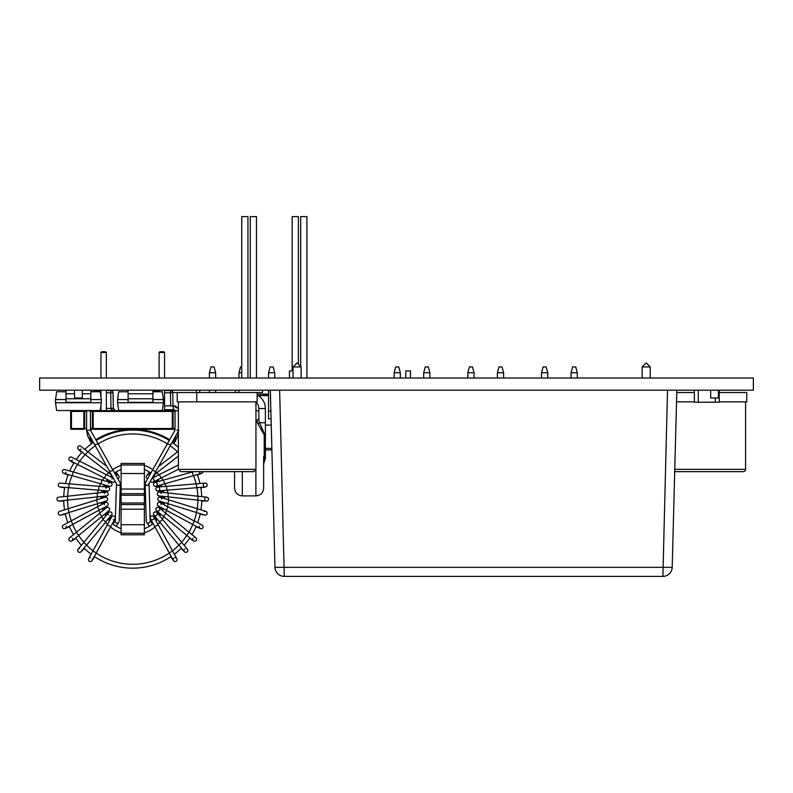<?xml version="1.0" encoding="UTF-8"?>
<svg xmlns="http://www.w3.org/2000/svg" width="793" height="793" viewBox="0 0 793 793"><rect width="100%" height="100%" fill="white"/><g stroke="black" fill="none" stroke-linecap="round" stroke-linejoin="round"><path stroke-width="1.19" d="M753.35 390.206L39.65 390.206L39.65 378.023L753.35 378.023L753.35 390.206M297.256 363.055L301.132 366.931L293.063 366.931L293.063 378.023M301.132 378.023L301.132 366.931M646.345 363.055L650.23 366.931L642.161 366.931L642.161 378.023M650.23 378.023L650.23 366.931M270.334 390.206L274.973 567.322A9.308 9.308 0 0 0 284.281 576.392L662.889 576.392A9.308 9.308 0 0 0 672.196 567.322L676.835 390.206L672.196 567.322L274.973 567.322A9.308 9.308 0 0 0 284.281 576.392L279.642 390.206M577.294 372.75L571.089 372.75L572.635 366.931L575.738 366.931L577.294 372.75L577.294 378.023M571.089 372.75L571.089 378.023M547.735 372.75L541.53 372.75L543.076 366.931L546.179 366.931L547.735 372.75L547.735 378.023M541.53 372.75L541.53 378.023M429.895 372.75L423.69 372.75L425.246 366.931L428.349 366.931L429.895 372.75L429.895 378.023M423.69 372.75L423.69 378.023M400.336 372.75L394.131 372.75L395.687 366.931L398.79 366.931L400.336 372.75L400.336 378.023M394.131 372.75L394.131 378.023M503.595 372.75L497.389 372.75L498.936 366.931L502.038 366.931L503.595 372.75L503.595 378.023M497.389 372.75L497.389 378.023M474.036 372.75L467.83 372.75L469.387 366.931L472.489 366.931L474.036 372.75L474.036 378.023M467.83 372.75L467.83 378.023M241.736 372.75L238.98 372.75L240.537 366.931L241.736 366.931M238.98 372.75L238.98 378.023M215.627 372.75L209.421 372.75L210.978 366.931L214.08 366.931L215.627 372.75L215.627 378.023M215.627 390.206L215.627 392.535M209.421 372.75L209.421 378.023M209.421 390.206L209.421 392.535M274.745 372.75L268.54 372.75L270.086 366.931L273.189 366.931L274.745 372.75L274.745 378.023M268.54 372.75L268.54 378.023M268.54 390.206L268.54 395.638L260.005 395.638M270.879 411.151L268.54 411.151L268.54 418.912L271.087 418.912L268.54 418.912L268.54 395.638M265.397 425.117L271.246 425.117M260.005 396.896L260.005 394.081L261.948 394.081A36.309 36.309 0 0 0 268.54 395.271M257.12 394.081L260.005 394.081M265.397 448.392L271.86 448.392M268.54 394.081L261.948 394.081M149.847 410.675L151.483 410.526M171.556 409.684L175.005 410.675L172.309 410.675L175.015 410.675L173.459 409.684M106.361 408.395L113.31 408.395L115.639 410.675L113.31 408.395L113.032 392.793A2.329 2.329 0 0 0 110.713 390.513L106.361 390.513M106.361 392.793L113.032 392.793A2.329 2.329 0 0 0 110.713 390.513L110.98 408.395C111.298 409.783 112.854 410.546 115.639 410.675L115.183 410.635M90.927 410.526L91.74 410.526M83.87 410.675L83.87 411.458L84.643 411.458A0.773 0.773 0 0 0 83.87 410.675L71.459 410.675A0.773 0.773 0 0 0 70.676 411.458L70.676 428.517A0.773 0.773 0 0 0 71.459 429.3L83.87 429.3A0.773 0.773 0 0 0 84.643 428.517L86.586 428.517M175.025 428.517L172.309 428.517L172.309 429.3A0.773 0.773 0 0 0 173.082 428.517L173.082 411.458A0.773 0.773 0 0 0 172.309 410.675L93.177 410.675A0.773 0.773 0 0 0 92.404 411.458L92.404 428.517A0.773 0.773 0 0 0 93.177 429.3L175.025 429.3L174.629 430.916M90.461 429.3L93.177 429.3L90.848 429.3L90.848 430.916M172.309 429.3L174.629 429.3M92.999 441.711L90.848 441.711A0.773 0.773 0 0 1 90.075 440.938L90.075 436.467M169.305 440.412A69.814 69.814 0 0 0 96.171 440.412M175.412 436.467L175.412 440.938A0.773 0.773 0 0 1 174.629 441.711L172.477 441.711M172.993 405.857L172.765 392.793A2.329 2.329 0 0 0 172.745 392.535A2.329 2.329 0 0 1 172.765 392.793L172.993 405.857L178.375 408.593L175.422 406.036L172.864 405.887L173.627 409.684A1.16 1.16 0 0 1 175.025 410.824L175.025 430.222L145.496 482.541M100.939 390.513L95.041 390.513A2.329 2.329 0 0 0 92.979 391.762A2.329 2.329 0 0 1 95.041 390.513L95.041 391.762M154.774 391.762L154.774 390.513A2.329 2.329 0 0 0 152.91 391.445A2.329 2.329 0 0 1 154.774 390.513L159.115 390.513M172.765 392.793L170.445 392.793L170.445 390.513A2.329 2.329 0 0 1 172.557 391.871A2.329 2.329 0 0 0 170.445 390.513L164.547 390.513M86.586 411.458L84.643 411.458L84.643 428.517L83.87 428.517L83.87 429.3M100.939 352.498L106.361 352.498L105.588 351.725L101.712 351.725L100.939 352.498L100.939 378.023M100.939 390.206L100.939 396.659M100.939 405.629L100.939 410.675M159.115 352.498L164.547 352.498L163.774 351.725L159.889 351.725L159.115 352.498L159.115 378.023M159.115 390.206L159.115 391.762M144.376 464.985L144.376 463.429L121.101 463.429L121.101 473.51L144.376 473.51L144.376 464.985L121.101 464.985M121.101 504.546L121.101 524.718L144.376 524.718L144.376 504.546L121.101 504.546L121.101 502.99L144.376 502.99L144.376 473.51M144.376 502.99L144.376 504.546M144.376 524.718L144.376 534.799L121.101 534.799L121.101 524.718M121.101 473.51L121.101 489.033L144.376 489.033M144.376 495.238L121.101 495.238L121.101 493.682L144.376 493.682M121.101 509.195L144.376 509.195M121.101 489.033L121.101 493.682M121.101 495.238L121.101 502.99M169.256 440.511A69.041 69.041 0 0 0 132.738 430.074A69.041 69.041 0 0 1 169.256 440.511A69.041 69.041 0 0 0 96.231 440.511A69.041 69.041 0 0 1 132.738 430.074A69.041 69.041 0 0 0 96.231 440.511M93.386 442.395A69.041 69.041 0 0 0 84.831 449.403A69.041 69.041 0 0 1 93.386 442.395A69.041 69.041 0 0 0 84.831 449.403M82.095 452.188A69.041 69.041 0 0 0 76.227 459.454A69.041 69.041 0 0 1 82.095 452.188A69.041 69.041 0 0 0 76.227 459.454M74.076 462.716A69.041 69.041 0 0 0 69.695 470.973A69.041 69.041 0 0 1 74.076 462.716A69.041 69.041 0 0 0 69.695 470.973M68.208 474.581A69.041 69.041 0 0 0 65.482 483.512A69.041 69.041 0 0 1 68.208 474.581A69.041 69.041 0 0 0 65.482 483.512M64.709 487.348A69.041 69.041 0 0 0 63.747 496.636A69.041 69.041 0 0 1 64.709 487.348A69.041 69.041 0 0 0 63.747 496.636M63.718 500.542A69.041 69.041 0 0 0 64.54 509.849A69.041 69.041 0 0 1 63.718 500.542A69.041 69.041 0 0 0 64.54 509.849M65.254 513.686A69.041 69.041 0 0 0 67.841 522.666A69.041 69.041 0 0 1 65.254 513.686A69.041 69.041 0 0 0 67.841 522.666M69.278 526.294A69.041 69.041 0 0 0 73.521 534.611A69.041 69.041 0 0 1 69.278 526.294A69.041 69.041 0 0 0 73.521 534.611M75.622 537.902A69.041 69.041 0 0 0 81.382 545.267A69.041 69.041 0 0 1 75.622 537.902A69.041 69.041 0 0 0 81.382 545.267M84.078 548.092A69.041 69.041 0 0 0 91.136 554.218A69.041 69.041 0 0 1 84.078 548.092A69.041 69.041 0 0 0 91.136 554.218M94.317 556.478A69.041 69.041 0 0 0 171.169 556.478A69.041 69.041 0 0 1 94.317 556.478A69.041 69.041 0 0 0 171.169 556.478M174.351 554.218A69.041 69.041 0 0 0 181.409 548.092A69.041 69.041 0 0 1 174.351 554.218A69.041 69.041 0 0 0 181.409 548.092M184.095 545.267A69.041 69.041 0 0 0 189.854 537.902A69.041 69.041 0 0 1 184.095 545.267A69.041 69.041 0 0 0 189.854 537.902M191.956 534.611A69.041 69.041 0 0 0 196.208 526.294A69.041 69.041 0 0 1 191.956 534.611A69.041 69.041 0 0 0 196.208 526.294M197.645 522.666A69.041 69.041 0 0 0 200.232 513.686A69.041 69.041 0 0 1 197.645 522.666A69.041 69.041 0 0 0 200.232 513.686M200.946 509.849A69.041 69.041 0 0 0 201.769 500.542A69.041 69.041 0 0 1 200.946 509.849A69.041 69.041 0 0 0 201.769 500.542M201.739 496.636A69.041 69.041 0 0 0 200.778 487.348A69.041 69.041 0 0 1 201.739 496.636A69.041 69.041 0 0 0 200.778 487.348M199.995 483.512A69.041 69.041 0 0 0 197.279 474.581A69.041 69.041 0 0 1 199.995 483.512A69.041 69.041 0 0 0 197.279 474.581M178.375 447.302A69.041 69.041 0 0 0 172.101 442.395A69.041 69.041 0 0 1 178.375 447.302A69.041 69.041 0 0 0 172.101 442.395M121.101 469.515A31.809 31.809 0 0 0 114.945 472.757M111.664 475.294A31.809 31.809 0 0 0 110.237 476.633M107.59 479.646A31.809 31.809 0 0 0 106.361 481.341M104.339 484.801A31.809 31.809 0 0 0 103.457 486.704M102.128 490.48A31.809 31.809 0 0 0 101.623 492.512M101.048 496.477A31.809 31.809 0 0 0 100.939 498.569M101.127 502.574A31.809 31.809 0 0 0 101.425 504.655M102.366 508.541A31.809 31.809 0 0 0 103.05 510.523M104.726 514.171A31.809 31.809 0 0 0 105.776 515.985M108.106 519.237A31.809 31.809 0 0 0 109.493 520.813M112.398 523.568A31.809 31.809 0 0 0 121.101 528.713M144.376 528.713A31.809 31.809 0 0 0 153.079 523.568M155.993 520.813A31.809 31.809 0 0 0 157.371 519.237M159.71 515.985A31.809 31.809 0 0 0 160.761 514.171M162.426 510.523A31.809 31.809 0 0 0 163.12 508.541M164.062 504.655A31.809 31.809 0 0 0 164.359 502.574M164.547 498.569A31.809 31.809 0 0 0 164.438 496.477M163.854 492.512A31.809 31.809 0 0 0 163.348 490.48M162.02 486.704A31.809 31.809 0 0 0 161.148 484.801M159.115 481.341A31.809 31.809 0 0 0 157.886 479.646M155.24 476.633A31.809 31.809 0 0 0 153.822 475.294M150.541 472.757A31.809 31.809 0 0 0 144.376 469.515M116.125 526.235L118.841 522.339A1.943 1.943 0 0 1 115.322 521.17L116.452 483.542M92.236 559.045A1.943 1.943 0 0 1 92.077 560.542A1.943 1.943 0 0 0 92.236 559.045A1.943 1.943 0 0 1 91.968 560.72L94.744 556.765M88.677 558.678L88.677 558.678A1.943 1.943 0 0 1 90.382 557.667A1.943 1.943 0 0 0 89.45 561.315A1.943 1.943 0 0 0 92.077 560.542A1.943 1.943 0 0 1 89.45 561.315A1.943 1.943 0 0 1 88.677 558.678L92.89 551.016L96.29 552.88L110.693 526.681L107.293 524.817L92.89 551.016M113.32 519.811A1.943 1.943 0 0 0 114.251 516.174A1.943 1.943 0 0 0 111.625 516.937L107.293 524.817M114.668 519.266A1.943 1.943 0 0 0 114.717 516.521A1.943 1.943 0 0 0 111.972 516.471A1.943 1.943 0 0 1 114.717 516.521A1.943 1.943 0 0 1 114.668 519.266M86.596 544.841L81.104 551.66A1.943 1.943 0 0 0 81.471 550.996A1.943 1.943 0 0 1 78.22 551.769A1.943 1.943 0 0 1 78.269 549.024M81.104 551.66A1.943 1.943 0 0 1 78.378 551.908A1.943 1.943 0 0 1 79.617 548.478A1.943 1.943 0 0 0 78.378 551.908A1.943 1.943 0 0 0 81.104 551.66M83.721 542.452L86.705 544.94L105.836 521.972L102.852 519.484L78.13 549.172M110.098 515.757A1.943 1.943 0 0 0 111.347 512.328A1.943 1.943 0 0 0 108.611 512.575L102.852 519.484M111.159 515.44A1.943 1.943 0 0 0 111.724 512.764A1.943 1.943 0 0 0 109.047 512.189A1.943 1.943 0 0 0 108.472 514.875A1.943 1.943 0 0 1 109.047 512.189A1.943 1.943 0 0 1 111.724 512.764A1.943 1.943 0 0 1 111.159 515.44M72.431 538.278A1.943 1.943 0 0 1 71.856 540.965A1.943 1.943 0 0 1 69.179 540.39A1.943 1.943 0 0 1 69.744 537.713M72.034 540.836A1.943 1.943 0 0 1 69.288 540.548A1.943 1.943 0 0 1 70.805 537.396A1.943 1.943 0 0 0 69.288 540.548A1.943 1.943 0 0 0 72.034 540.836L101.97 516.412L99.522 513.408L69.576 537.832M107.709 511.168A1.943 1.943 0 0 0 109.196 507.986A1.943 1.943 0 0 0 106.48 507.728L99.522 513.408M66.067 526.056A1.943 1.943 0 0 1 64.996 528.574A1.943 1.943 0 0 1 62.469 527.504A1.943 1.943 0 0 1 63.539 524.986M65.185 528.485A1.943 1.943 0 0 1 62.399 527.315A1.943 1.943 0 0 1 64.263 524.837A1.943 1.943 0 0 0 62.399 527.315A1.943 1.943 0 0 0 65.185 528.485L99.155 510.068L97.4 506.806L63.351 525.075M106.242 506.202A1.943 1.943 0 0 0 107.719 503.01A1.943 1.943 0 0 0 105.32 502.554L97.4 506.806M105.875 502.365A1.943 1.943 0 0 0 104.339 504.635A1.943 1.943 0 0 1 105.875 502.365L101.207 503.268M65.363 514.191L60.615 515.113A1.943 1.943 0 0 1 58.345 513.577A1.943 1.943 0 0 1 59.871 511.307M60.823 515.063A1.943 1.943 0 0 1 58.315 512.982A1.943 1.943 0 0 1 60.248 511.267A1.943 1.943 0 0 0 59.257 514.875A1.943 1.943 0 0 0 60.823 515.063L97.727 503.624L96.577 499.927L59.673 511.356M105.747 501.057A1.943 1.943 0 0 0 107.501 499.927A1.943 1.943 0 0 1 105.747 501.057A1.943 1.943 0 0 0 107.204 497.835A1.943 1.943 0 0 0 105.172 497.261L96.577 499.927M67.792 500.096L67.375 496.24L97.093 493.008L97.509 496.864L59.098 501.047A1.943 1.943 0 0 1 56.947 499.114A1.943 1.943 0 0 1 58.89 497.171A1.943 1.943 0 0 0 58.682 497.191A1.943 1.943 0 0 1 58.89 497.171M59.098 501.047A1.943 1.943 0 0 1 57.126 499.927A1.943 1.943 0 0 1 58.682 497.191A1.943 1.943 0 0 0 57.126 499.927A1.943 1.943 0 0 0 59.098 501.047M106.242 495.903A1.943 1.943 0 0 0 106.45 495.893A1.943 1.943 0 0 1 106.242 495.903A1.943 1.943 0 0 0 108.135 494.386A1.943 1.943 0 0 0 106.034 492.037L97.093 493.008M106.609 492.056A1.943 1.943 0 0 0 104.339 493.593A1.943 1.943 0 0 1 106.609 492.056L101.95 491.154M68.803 487.685L69.12 483.819L98.917 486.317L98.59 490.183L60.08 486.952A1.943 1.943 0 0 1 58.335 484.701A1.943 1.943 0 0 1 60.615 483.115M60.248 483.086A1.943 1.943 0 0 1 60.407 483.096A1.943 1.943 0 0 0 58.335 484.701A1.943 1.943 0 0 1 60.248 483.086M98.59 490.183L107.551 490.936A1.943 1.943 0 0 0 109.652 489.003A1.943 1.943 0 0 0 107.868 487.071L98.917 486.317M108.433 487.199A1.943 1.943 0 0 0 105.915 488.28A1.943 1.943 0 0 1 108.433 487.199L104.032 485.425M66.067 472.172A1.943 1.943 0 0 1 63.539 473.252L68.029 475.057M72.153 475.701L73.214 471.964L101.98 480.102L100.919 483.829L63.737 473.312A1.943 1.943 0 0 1 64.263 469.506A1.943 1.943 0 0 1 64.996 469.654M64.263 469.506A1.943 1.943 0 0 1 64.798 469.585A1.943 1.943 0 0 0 62.875 470.1A1.943 1.943 0 0 0 63.737 473.312M100.919 483.829L109.573 486.278A1.943 1.943 0 0 0 111.991 483.998A1.943 1.943 0 0 0 110.623 482.55L101.98 480.102M111.159 482.788A1.943 1.943 0 0 0 108.472 483.353A1.943 1.943 0 0 1 111.159 482.788L107.174 480.201M109.047 486.04A1.943 1.943 0 0 0 110.098 486.347A1.943 1.943 0 0 1 109.047 486.04M72.431 459.95A1.943 1.943 0 0 1 69.744 460.515L73.808 463.152M77.734 464.569L79.488 461.1L106.173 474.581L104.418 478.04L69.933 460.624A1.943 1.943 0 0 1 70.805 456.956A1.943 1.943 0 0 1 71.856 457.264M70.805 456.956A1.943 1.943 0 0 1 71.677 457.164A1.943 1.943 0 0 0 68.882 458.632A1.943 1.943 0 0 0 69.933 460.624M104.418 478.04L112.447 482.094A1.943 1.943 0 0 0 114.995 481.341M113.389 478.427A1.943 1.943 0 0 0 111.922 479.012A1.943 1.943 0 0 1 113.389 478.427M111.972 481.757A1.943 1.943 0 0 0 113.32 482.303A1.943 1.943 0 0 1 111.972 481.757M109.801 471.944L108.958 473.024L78.428 449.344A1.943 1.943 0 0 1 79.617 445.874A1.943 1.943 0 0 1 80.965 446.419M81.015 449.165A1.943 1.943 0 0 1 78.269 449.205L81.748 452.565M79.617 445.874A1.943 1.943 0 0 1 80.807 446.281A1.943 1.943 0 0 0 77.783 447.183A1.943 1.943 0 0 0 78.428 449.344M117.85 478.843A1.943 1.943 0 0 0 118.444 475.473L113.964 471.994M118.801 475.83A1.943 1.943 0 0 0 116.145 475.413A1.943 1.943 0 0 1 118.801 475.83M116.591 484.275C118.157 486.059 119.396 485.861 120.328 483.661L119.951 482.501M90.085 441.067L87.587 435.635L86.586 430.222L90.461 430.222L90.461 410.824L86.586 410.824L86.586 430.222L109.652 471.458M100.939 409.684L100.364 409.684M145.525 482.501L145.149 483.601C146.447 486.079 147.736 486.079 149.034 483.601L155.914 471.518L152.494 470.269M150.164 521.11A1.943 1.943 0 0 1 146.636 522.339A1.943 1.943 0 0 1 146.289 521.229M176.72 430.222L178.901 430.222M170.743 556.765L173.508 560.72A1.943 1.943 0 0 1 173.984 558.024M175.104 557.667A1.943 1.943 0 0 1 176.958 560.175A1.943 1.943 0 0 1 173.399 560.542A1.943 1.943 0 0 0 176.958 560.175A1.943 1.943 0 0 0 175.104 557.667M169.187 552.88L172.587 551.016L158.194 524.817L154.794 526.681L173.399 560.542M152.157 519.811A1.943 1.943 0 0 0 152.682 515.995A1.943 1.943 0 0 0 150.462 518.8A1.943 1.943 0 0 0 152.157 519.811M153.862 516.937A1.943 1.943 0 0 0 150.769 516.521A1.943 1.943 0 0 0 150.809 519.266A1.943 1.943 0 0 1 150.769 516.521A1.943 1.943 0 0 1 153.862 516.937L158.194 524.817M187.217 549.024A1.943 1.943 0 0 1 187.257 551.769A1.943 1.943 0 0 1 184.521 551.809A1.943 1.943 0 0 1 184.472 549.073M185.869 548.478A1.943 1.943 0 0 1 186.791 552.116A1.943 1.943 0 0 1 184.373 551.66A1.943 1.943 0 0 0 187.713 549.836A1.943 1.943 0 0 0 185.869 548.478M178.782 544.94L181.756 542.452L162.624 519.484L159.651 521.972L184.373 551.66M155.378 515.757A1.943 1.943 0 0 0 156.29 512.109A1.943 1.943 0 0 0 153.892 515.063A1.943 1.943 0 0 0 155.378 515.757M156.439 512.189A1.943 1.943 0 0 0 153.753 512.764A1.943 1.943 0 0 0 154.328 515.44A1.943 1.943 0 0 1 153.753 512.764A1.943 1.943 0 0 1 156.439 512.189L160.424 514.776M195.871 537.813A1.943 1.943 0 0 1 195.901 537.832A1.943 1.943 0 0 0 194.681 537.396A1.943 1.943 0 0 1 196.258 540.469A1.943 1.943 0 0 1 193.621 540.965A1.943 1.943 0 0 1 193.056 538.278M195.901 537.832A1.943 1.943 0 0 1 196.178 540.568A1.943 1.943 0 0 1 193.452 540.836A1.943 1.943 0 0 0 196.178 540.568A1.943 1.943 0 0 0 195.901 537.832L165.965 513.408L163.517 516.412L193.452 540.836M157.767 511.168A1.943 1.943 0 0 0 158.996 507.728A1.943 1.943 0 0 0 156.271 508.006A1.943 1.943 0 0 0 157.767 511.168M201.947 524.986A1.943 1.943 0 0 1 203.018 527.504A1.943 1.943 0 0 1 200.49 528.574A1.943 1.943 0 0 1 199.42 526.056M201.214 524.837A1.943 1.943 0 0 1 202.929 527.692A1.943 1.943 0 0 1 200.302 528.495A1.943 1.943 0 0 0 202.929 527.692A1.943 1.943 0 0 0 201.214 524.837M194.344 521.09L168.086 506.806L166.252 510.226L200.302 528.485M160.781 503.089A1.943 1.943 0 0 0 157.529 503.347A1.943 1.943 0 0 0 159.244 506.202M161.148 504.635A1.943 1.943 0 0 0 159.611 502.365A1.943 1.943 0 0 0 157.341 503.892A1.943 1.943 0 0 0 158.868 506.172A1.943 1.943 0 0 1 157.341 503.892A1.943 1.943 0 0 1 159.611 502.365A1.943 1.943 0 0 1 161.148 504.635M205.605 511.307A1.943 1.943 0 0 1 207.142 513.577A1.943 1.943 0 0 1 204.663 515.063A1.943 1.943 0 0 0 207.092 513.785A1.943 1.943 0 0 0 205.813 511.356A1.943 1.943 0 0 1 207.092 513.785A1.943 1.943 0 0 1 204.663 515.063L196.307 512.476L197.457 508.769L168.899 499.927L167.749 503.624L196.307 512.476M205.238 511.267A1.943 1.943 0 0 1 205.813 511.356A1.943 1.943 0 0 0 204.247 511.544A1.943 1.943 0 0 1 205.238 511.267M161.494 498.301A1.943 1.943 0 0 0 157.886 498.539A1.943 1.943 0 0 0 159.74 501.057M161.673 499.114A1.943 1.943 0 0 0 159.74 497.171A1.943 1.943 0 0 0 159.165 500.968A1.943 1.943 0 0 1 159.74 497.171A1.943 1.943 0 0 1 161.673 499.114M206.596 497.171A1.943 1.943 0 0 1 206.804 497.191A1.943 1.943 0 0 0 204.832 498.301A1.943 1.943 0 0 1 208.529 499.114A1.943 1.943 0 0 1 206.596 501.057A1.943 1.943 0 0 1 204.653 499.114M206.804 497.191A1.943 1.943 0 0 1 208.519 499.322A1.943 1.943 0 0 1 206.388 501.047A1.943 1.943 0 0 0 208.519 499.322A1.943 1.943 0 0 0 206.804 497.191L168.394 493.008L167.967 496.864L206.388 501.047M161.138 493.543A1.943 1.943 0 0 0 157.311 493.752A1.943 1.943 0 0 0 159.244 495.903A1.943 1.943 0 0 1 158.868 492.056A1.943 1.943 0 0 0 159.244 495.903M159.452 492.037A1.943 1.943 0 0 0 158.868 492.056A1.943 1.943 0 0 1 159.452 492.037L168.394 493.008M196.357 483.819L196.684 487.685L166.897 490.183L166.57 486.317L205.08 483.096A1.943 1.943 0 0 1 207.171 484.939A1.943 1.943 0 0 1 205.397 486.952A1.943 1.943 0 0 1 203.325 485.346A1.943 1.943 0 0 1 205.238 483.086A1.943 1.943 0 0 1 207.171 484.939A1.943 1.943 0 0 1 205.397 486.952A1.943 1.943 0 0 1 203.325 485.346A1.943 1.943 0 0 1 205.238 483.086M157.767 490.946A1.943 1.943 0 0 0 159.71 489.003A1.943 1.943 0 0 0 157.609 487.071A1.943 1.943 0 0 0 155.834 489.083A1.943 1.943 0 0 0 158.501 490.798A1.943 1.943 0 0 1 157.767 490.946M159.571 488.28A1.943 1.943 0 0 0 157.044 487.199A1.943 1.943 0 0 1 159.571 488.28M203.147 471.657A1.943 1.943 0 0 1 199.291 471.657A1.943 1.943 0 0 0 203.147 471.657M193.323 475.701L192.273 471.964L163.507 480.102L164.567 483.829L201.739 473.312M155.378 486.347A1.943 1.943 0 0 0 157.272 484.83A1.943 1.943 0 0 0 154.853 482.55A1.943 1.943 0 0 0 155.378 486.347A1.943 1.943 0 0 0 156.439 486.04A1.943 1.943 0 0 1 155.378 486.347M157.004 483.353A1.943 1.943 0 0 0 154.328 482.788A1.943 1.943 0 0 1 157.004 483.353M178.375 464.956L159.314 474.581L161.058 478.04L178.375 469.297M150.492 481.341A1.943 1.943 0 0 0 153.921 481.173A1.943 1.943 0 0 0 152.097 478.427M152.157 482.303A1.943 1.943 0 0 0 153.505 481.757A1.943 1.943 0 0 1 152.157 482.303M178.375 452.426L177.771 451.643L158.759 466.373M151.513 471.994L147.042 475.473A1.943 1.943 0 0 0 147.627 478.843M164.547 405.887L172.864 405.887M247.941 378.023L247.941 216.608L241.736 216.608L241.736 378.023M256.476 378.023L256.476 216.608L250.271 216.608L250.271 378.023M263.881 462.101L264.208 461.08A1.556 0.565 29.7 0 0 264.565 460.941L265.397 458.443L265.397 408.534L258.805 408.534A8.654 8.654 0 0 0 255.951 402.12M258.805 408.534L258.914 421.232L264.208 433.325L264.208 461.08L265.397 458.443M263.861 462.18L263.653 463.776L264.565 460.941M264.208 433.325A1.556 0.912 0 0 0 263.653 434.019L257.19 422.471L257.269 419.923L258.805 418.803M265.397 422.728L259.321 422.728A1.556 0.902 -26.9 0 1 257.656 423.779M257.12 394.567A2.904 2.904 0 0 0 258.072 395.509C262.78 398.572 265.219 402.913 265.397 408.534M234.559 471.657L234.559 488.131C235.015 492.84 237.603 495.427 242.321 495.883L255.891 495.883C260.61 495.427 263.187 492.84 263.653 488.131L263.653 456.441M258.805 411.121A7.761 7.761 0 0 0 255.951 410.556M298.366 364.165L298.366 216.608L292.161 216.608L292.161 370.886M306.901 378.023L306.901 216.608L300.696 216.608L300.696 366.495M117.592 402.735L118.692 410.526L162.307 410.526L163.408 402.735L117.592 402.735L117.592 399.553L128.089 399.553M163.408 402.735L163.408 399.553L152.91 399.553M128.089 391.762L118.692 391.762L117.592 399.553M163.408 399.553L162.307 391.762L152.91 391.762M128.089 390.206L128.089 402.348L152.91 402.348L152.91 390.206M55.53 402.735L56.63 410.526L100.245 410.526L101.345 402.735L55.53 402.735L55.53 399.553L66.027 399.553M101.345 402.735L101.345 399.553L90.848 399.553M66.027 391.762L56.63 391.762L55.53 399.553M101.345 399.553L100.245 391.762L90.848 391.762M66.027 390.206L66.027 402.348L90.848 402.348L90.848 390.206M82.313 390.206L82.313 397.967L74.562 397.967L74.562 390.206M718.438 390.206L718.438 397.967L710.687 397.967L710.687 390.206M719.221 390.206L719.221 402.229L715.336 402.229L715.336 397.967M698.266 390.206L698.266 402.229L694.39 402.229L694.39 390.206M698.266 402.22L715.336 402.22M293.063 370.886L289.445 370.886L289.445 378.023M410.467 378.023L410.467 370.886L405.808 370.886L405.808 378.023M674.764 469.337L745.589 469.337A2.329 2.329 0 0 1 743.269 471.657L674.694 471.657L743.269 471.657M694.39 392.535L676.766 392.535M719.221 401.843L746.758 401.843L746.758 392.535L719.221 392.535M676.528 401.843L694.39 401.843M233.261 471.657L180.705 471.657L178.375 469.337L255.951 469.337L253.631 471.657L233.261 471.657L253.631 471.657M172.557 390.206L172.557 392.535L196.773 392.535L196.773 401.843L257.12 401.843L257.12 392.535L196.773 392.535M177.216 392.535L177.216 401.843L196.773 401.843M257.12 392.535L262.552 392.535L262.552 390.206M667.528 390.206L662.889 576.392A9.308 9.308 0 0 0 672.196 567.322M175.025 411.458L172.309 411.458L172.309 428.517L93.177 428.517L93.177 429.3M90.461 428.517L93.177 428.517L93.177 410.675M71.459 410.675L71.459 411.458L83.87 411.458L83.87 428.517L71.459 428.517L71.459 429.3M70.676 411.458L71.459 411.458L71.459 428.517L70.676 428.517M90.075 440.938L90.848 440.938L90.848 437.855M90.848 441.711L90.848 440.938L92.573 440.938M169.692 439.738A70.597 70.597 0 0 0 95.794 439.738M174.629 441.711L174.629 440.938L172.914 440.938M175.412 440.938L174.629 440.938L174.629 437.855M90.461 411.458L172.309 411.458L172.309 410.675M100.394 392.793L100.939 392.793M170.673 405.887L170.445 392.793L164.547 392.793M144.376 533.253L121.101 533.253M121.101 465.382A35.685 35.685 0 0 0 112.636 469.634M108.651 472.787A35.685 35.685 0 0 0 106.619 474.809M104.071 477.862A35.685 35.685 0 0 0 102.456 480.231M100.542 483.73A35.685 35.685 0 0 0 99.412 486.357M98.203 490.153A35.685 35.685 0 0 0 97.589 492.959M97.123 496.904A35.685 35.685 0 0 0 97.063 499.778M97.361 503.743A35.685 35.685 0 0 0 97.846 506.568M98.887 510.414A35.685 35.685 0 0 0 99.908 513.091M101.673 516.659A35.685 35.685 0 0 0 103.179 519.098M105.588 522.27A35.685 35.685 0 0 0 107.531 524.371M110.505 527.028A35.685 35.685 0 0 0 121.101 532.846M144.376 532.846A35.685 35.685 0 0 0 154.982 527.028M157.946 524.371A35.685 35.685 0 0 0 159.899 522.27M162.307 519.098A35.685 35.685 0 0 0 163.814 516.659M165.578 513.091A35.685 35.685 0 0 0 166.589 510.414M167.64 506.568A35.685 35.685 0 0 0 168.126 503.743M168.423 499.778A35.685 35.685 0 0 0 168.354 496.904M167.888 492.959A35.685 35.685 0 0 0 167.283 490.153M166.064 486.357A35.685 35.685 0 0 0 164.934 483.73M163.021 480.231A35.685 35.685 0 0 0 161.405 477.862M158.868 474.809A35.685 35.685 0 0 0 156.826 472.787M152.851 469.634A35.685 35.685 0 0 0 144.376 465.382M167.353 443.902A65.165 65.165 0 0 0 98.134 443.902M95.279 445.795A65.165 65.165 0 0 0 87.934 451.802M85.178 454.577A65.165 65.165 0 0 0 79.726 461.229M77.545 464.47A65.165 65.165 0 0 0 73.471 472.033M71.955 475.641A65.165 65.165 0 0 0 69.388 483.839M68.594 487.665A65.165 65.165 0 0 0 67.643 496.21M67.583 500.115A65.165 65.165 0 0 0 68.287 508.69M68.971 512.536A65.165 65.165 0 0 0 71.291 520.813M72.708 524.451A65.165 65.165 0 0 0 76.564 532.133M78.646 535.444A65.165 65.165 0 0 0 83.899 542.253M86.566 545.098A65.165 65.165 0 0 0 93.029 550.778M96.191 553.068A65.165 65.165 0 0 0 169.286 553.068M172.458 550.778A65.165 65.165 0 0 0 178.911 545.098M181.587 542.253A65.165 65.165 0 0 0 186.841 535.444M188.922 532.133A65.165 65.165 0 0 0 192.778 524.451M194.186 520.813A65.165 65.165 0 0 0 196.505 512.536M197.199 508.69A65.165 65.165 0 0 0 197.893 500.115M197.844 496.21A65.165 65.165 0 0 0 196.892 487.665M196.089 483.839A65.165 65.165 0 0 0 193.532 475.641M177.553 451.802A65.165 65.165 0 0 0 170.208 445.795M105.727 521.873L111.595 515.063M78.804 535.315L76.356 532.301M72.887 524.351L71.053 520.942M69.179 512.476L68.029 508.769M60.08 486.952A1.943 1.943 0 0 1 58.335 484.701M85.337 454.706L87.716 451.643L80.807 446.281M90.461 430.222L98.253 444.12L94.575 444.536L86.586 430.222M98.253 444.12L112.993 470.269L109.573 471.518L116.452 483.601M155.824 471.458L178.375 431.154L170.901 444.536L167.234 444.12M189.131 532.311L186.672 535.315M165.965 513.408L158.996 507.728M202.136 525.075L194.424 520.942L192.59 524.351M167.997 506.965L160.156 502.554M198.111 496.24L197.685 500.096M155.676 471.944L156.479 472.975M178.375 410.824L175.025 410.824M257.12 397.065L258.072 395.509M255.891 469.862L255.891 495.883M242.321 471.657L242.321 495.883M128.089 398.78L152.91 398.78M128.089 393.774L152.91 393.774M66.027 398.78L90.848 398.78M66.027 393.774L74.562 393.774M82.313 393.774L90.848 393.774M238.891 390.206L238.891 392.535M196.218 390.206L196.218 392.535M296.949 363.055L293.063 366.931M646.037 363.055L642.161 366.931M271.9 449.938L265.397 449.938M106.361 410.675L106.361 390.206M106.361 378.023L106.361 352.498M164.547 410.675L164.547 390.206M164.547 378.023L164.547 352.498M91.631 443.644L90.343 441.523M112.943 524.004L115.332 520.595M96.29 552.88L92.077 560.542M110.693 526.681L115.025 518.8M108.562 519.772L111.972 516.471M84.445 548.449L80.965 551.809M105.063 514.776L109.047 512.189M75.92 538.328L71.856 540.965M101.97 516.412L108.938 510.732M102.575 509.205L106.986 507.431M69.477 526.77L64.996 528.574M99.234 510.226L107.154 505.974M97.727 503.624L106.321 500.968M100.998 497.171L105.747 497.171M63.727 501.057L58.89 501.057M67.375 496.24L58.682 497.191M97.509 496.864L106.45 495.893M64.62 487.854L59.871 486.932M69.12 483.819L60.407 483.096M73.214 471.964L64.798 469.585M79.488 461.1L71.677 457.164M106.173 474.581L113.24 478.149M111.248 475.671L112.566 476.94M106.718 466.373L87.716 451.643M108.958 473.024L111.486 474.977M116.125 471.994L118.841 475.889M119.198 521.288L120.328 483.661M112.993 470.269L119.981 482.541M150.164 521.17L149.034 483.542M145.159 483.661L146.289 521.288M173.855 443.644L175.144 441.523M175.392 441.067L178.375 434.029M149.362 526.235L146.636 522.339M152.543 524.004L150.145 520.595M172.587 551.016L176.799 558.678M154.794 526.681L150.462 518.8M156.925 519.772L153.505 516.471M181.042 548.449L184.521 551.809M181.756 542.452L187.356 549.172M162.624 519.484L156.875 512.575M159.651 521.972L153.892 515.063M189.567 538.328L193.621 540.965M163.517 516.412L156.548 510.732M162.902 509.205L158.501 507.431M196.01 526.77L200.49 528.574M166.252 510.226L158.322 505.974M164.28 503.268L159.611 502.365M200.123 514.191L204.872 515.113M197.457 508.769L205.813 511.356M168.899 499.927L160.315 497.261M167.749 503.624L159.165 500.968M164.488 497.171L159.74 497.171M201.759 501.057L206.596 501.057M167.967 496.864L159.036 495.893M163.536 491.154L158.868 492.056M200.857 487.854L205.605 486.932M196.684 487.685L205.397 486.952M166.57 486.317L157.609 487.071M166.897 490.183L157.936 490.936M161.455 485.425L157.044 487.199M197.457 475.057L201.947 473.252M192.273 471.964L193.343 471.657M163.507 480.102L154.853 482.55M164.567 483.829L155.914 486.278M158.313 480.201L154.328 482.788M159.314 474.581L152.246 478.149M161.058 478.04L153.039 482.094M154.229 475.671L152.91 476.94M177.771 451.643L178.375 451.167M154.001 474.977L178.375 456.074M149.362 471.994L146.636 475.889M164.547 409.684L173.627 409.684M745.589 401.843L745.589 469.337M178.375 401.843L178.375 469.337M255.951 401.843L255.951 469.337M235.392 390.206L235.392 392.535M199.707 390.206L199.707 392.535"/></g></svg>
